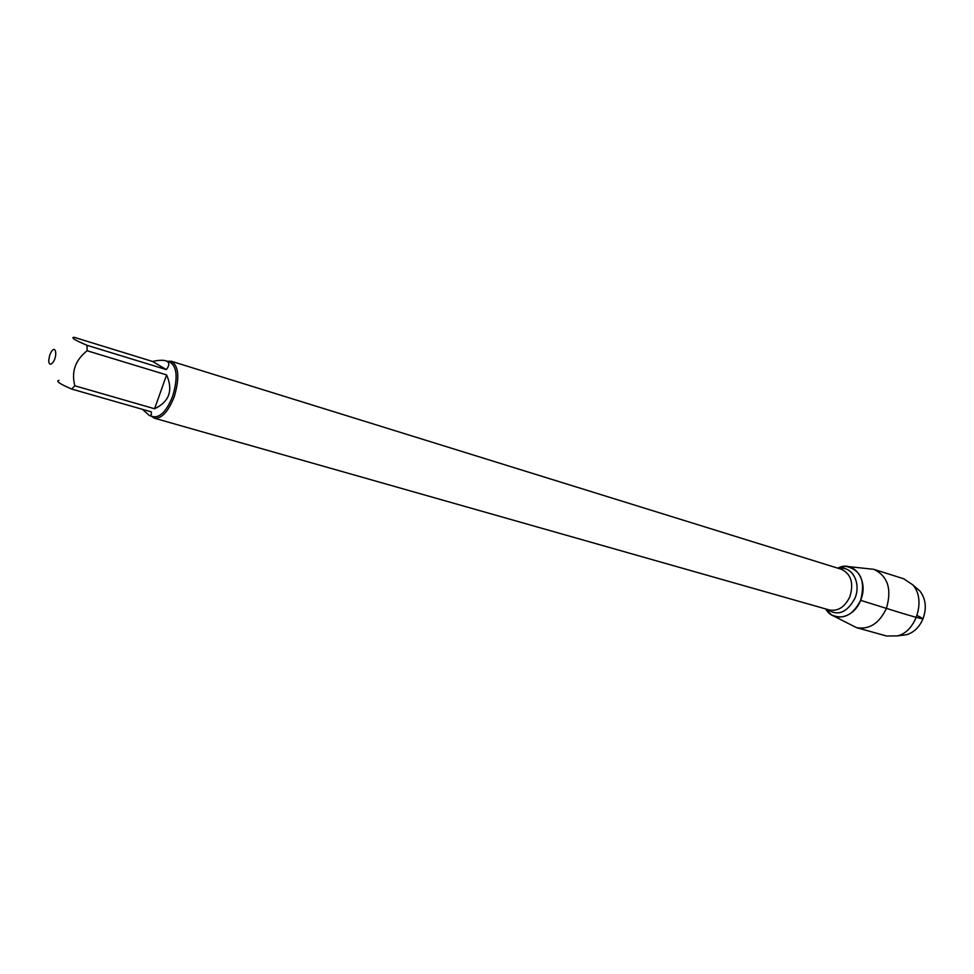 <?xml version="1.0" encoding="UTF-8"?>
<svg xmlns="http://www.w3.org/2000/svg" width="974" height="974" viewBox="0 0 974 974"><rect width="100%" height="100%" fill="white"/><g stroke="black" fill="none" stroke-linecap="round" stroke-linejoin="round"><path stroke-width="1.46" d="M167.382 361.281L171.241 361.232C178.839 365.956 179.825 377.815 174.2 396.82C168.198 411.832 161.574 418.942 154.306 418.187L151.104 416.044M860.602 600.349C869.258 580.614 853.808 559.466 837.786 568.171L845.761 566.344C860.724 569.595 865.679 580.93 860.602 600.349C854.04 618.088 833.354 622.836 825.684 608.92L831.358 614.801C843.192 620.109 852.944 615.288 860.602 600.349L900.548 612.78C910.033 615.483 932.094 622.63 917.07 615.495M49.711 355.169L48.7 360.319C48.895 364.495 50.234 365.287 52.73 362.693C57.783 356.496 55.92 344.005 51.172 352.016L49.711 355.169M142.484 409.348L149.387 415.557C150.946 415.971 151.603 414.754 151.335 411.88L71.674 389.064L74.84 385.789C71.175 371.825 75.266 360.149 87.112 350.75L87.003 345.295C74.937 340.218 70.615 337.552 74.061 337.284L152.541 361.451L166.359 369.609C169.793 365.019 169.61 362.084 165.787 360.794C162.889 359.93 158.47 360.149 152.541 361.451M59.012 380.347C55.457 380.98 59.67 383.89 71.674 389.064M154.586 408.763C169.293 401.714 173.299 390.44 166.615 374.917L154.586 408.763L74.84 385.789M166.615 374.917L87.112 350.75M87.003 345.295L166.359 369.609M165.787 360.794L169.817 362.036C177.122 366.565 178.059 377.961 172.654 396.223C166.895 410.626 160.527 417.469 153.563 416.738L149.387 415.557M848.196 566.564L873.812 569.315C887.898 576.145 892.074 589.233 886.34 608.58C879.157 623.518 869.198 629.874 856.475 627.633L833.525 615.945M901.522 635.365L906.733 634.683C913.989 632.382 919.407 627.11 922.987 618.867C926.871 607.959 925.787 598.62 919.76 590.865L915.767 587.444M873.812 569.315L903.653 578.763L912.626 584.741C926.237 598.815 916.497 631.554 897.419 635.912L886.632 636.022L856.475 627.633M154.306 418.187L829.3 609.955C838.066 611.502 844.933 607.046 849.912 596.599C853.918 583.085 851.081 573.978 841.39 569.279L171.241 361.232M839.077 568.572C851.97 565.565 861.527 583.061 854.929 598.279C847.076 612.792 837.762 616.469 826.975 609.286M919.76 590.865L912.626 584.741M906.733 634.683L897.419 635.912"/></g></svg>
